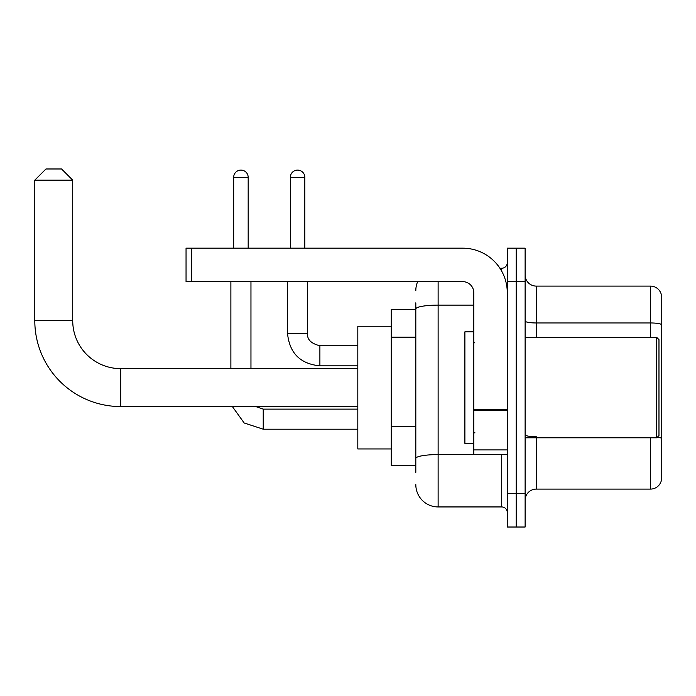 <?xml version="1.0" encoding="UTF-8"?>
<svg xmlns="http://www.w3.org/2000/svg" width="696" height="696" viewBox="0 0 696 696"><rect width="100%" height="100%" fill="white"/><g stroke="black" fill="none" stroke-linecap="round" stroke-linejoin="round"><path stroke-width="1.04" d="M415.816 330.478L415.816 302.83L415.816 309.52L391.274 309.52L391.274 465.676L415.816 465.676M415.816 472.367L415.816 302.83M507.28 493.56L507.28 527.02L516.197 527.02L516.197 493.56L516.197 527.02L525.123 527.02L525.123 493.56L516.197 493.56L516.197 281.636L516.197 493.56L507.28 493.56L507.28 281.636L516.197 281.636L516.197 248.176L516.197 281.636L525.123 281.636L525.123 493.56M525.123 281.636L525.123 248.176L507.28 248.176L507.28 281.636M438.123 281.636L438.123 506.94L501.703 506.94L501.703 454.523M499.919 268.247L501.703 268.247A5.577 5.577 0 0 0 507.28 262.67M415.816 462.327L415.816 433.095M507.28 512.517A5.577 5.577 0 0 0 501.703 506.94M415.816 290.554A22.307 22.307 0 0 1 417.678 281.636M438.123 506.94A22.307 22.307 0 0 1 415.816 484.633M525.123 500.25A11.153 11.153 0 0 1 536.277 489.097L650.49 489.097L650.49 437.793M661.2 294.13A11.153 11.153 0 0 0 650.49 286.1A11.153 11.153 0 0 1 661.2 294.13L661.2 481.067A11.153 11.153 0 0 1 650.49 489.097M657.381 437.149A11.153 1.94 180 0 1 661.2 438.132L661.2 324.362A11.153 1.94 180 0 0 650.49 322.961L650.49 286.1L536.277 286.1A11.153 11.153 0 0 1 525.123 274.946A11.153 11.153 0 0 0 536.277 286.1L536.277 337.403M357.814 406.56L120.686 406.56A85.886 85.886 0 0 1 34.8 320.673L34.8 180.133L45.953 168.98L61.57 168.98L72.723 180.133L34.8 180.133M120.686 406.56L120.686 368.636A47.963 47.963 0 0 1 72.723 320.673L72.723 180.133M391.274 326.25L357.814 326.25L357.814 448.946L391.274 448.946M233.673 248.176L233.673 177.35A7.247 7.247 0 0 1 240.92 170.094A7.247 7.247 0 0 1 248.176 177.35L248.176 248.176M250.96 368.636L250.96 281.636M230.881 368.636L230.881 281.636M290.336 248.176L290.336 177.35A7.247 7.247 0 0 1 297.584 170.094A7.247 7.247 0 0 1 304.831 177.35L304.831 248.176M507.28 454.523L473.819 454.523L473.819 409.413L507.28 409.413M507.28 292.79A44.614 44.614 0 0 0 462.657 248.176L191.626 248.176L191.626 281.636L462.657 281.636A11.153 11.153 0 0 1 473.819 292.79L473.819 409.413M191.626 281.636L186.049 281.636L186.049 248.176L191.626 248.176M656.737 337.403L658.973 339.631L658.973 435.557L656.737 437.793L656.737 337.403L525.123 337.403M473.819 331.827L464.893 331.827L464.893 443.369L473.819 443.369M415.816 337.168L391.274 337.168M415.816 426.404L391.274 426.404M503.634 454.523A5.577 0.966 0 0 1 501.703 454.584L438.123 454.584A22.307 3.872 180 0 0 415.816 458.455M415.816 308.989A22.307 3.872 180 0 1 438.123 305.118L473.819 305.118M501.703 271.188L501.703 268.247M536.277 437.793L536.277 489.097M650.49 337.403L650.49 322.961L536.277 322.961A11.153 1.94 0 0 1 525.123 321.03M536.277 436.731A11.153 1.94 0 0 1 525.123 434.8M34.8 320.673L72.723 320.673M263.227 409.144L263.227 429.197L244.165 422.985L232.377 406.56L244.165 422.985L263.227 429.197L357.814 429.197M233.673 177.35L248.176 177.35M307.623 281.636L307.623 333.497C306.945 339.448 311.034 343.537 319.89 345.773C311.034 343.537 306.945 339.448 307.623 333.497C306.945 339.448 311.034 343.537 319.89 345.773L319.89 365.844C300.272 363.904 289.484 353.124 287.544 333.497L307.606 333.497M290.336 177.35L304.831 177.35M507.28 410.388L473.819 410.388M473.819 449.912L507.28 449.912M357.814 368.636L120.686 368.636M255.719 406.56L263.227 409.126L255.719 406.56M357.814 409.126L263.227 409.126M287.544 333.497C289.484 353.124 300.272 363.904 319.89 365.844C300.272 363.904 289.484 353.124 287.544 333.497L287.544 281.636M357.814 365.844L319.89 365.844M357.814 345.773L319.89 345.773M525.123 437.793L656.737 437.793M474.933 342.98L473.819 341.866M474.933 432.207L473.819 433.33"/></g></svg>
